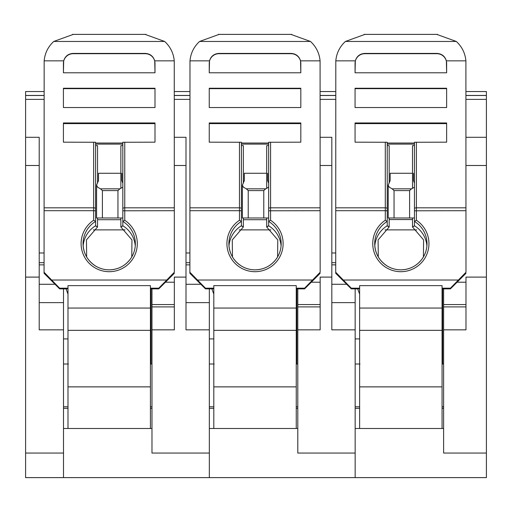 <?xml version="1.0" encoding="UTF-8"?>
<svg xmlns="http://www.w3.org/2000/svg" width="512" height="512" viewBox="0 0 512 512"><rect width="100%" height="100%" fill="white"/><g stroke="black" fill="none" stroke-linecap="round" stroke-linejoin="round"><path stroke-width="0.77" d="M25.6 453.056L25.6 477.613L63.514 477.613L63.514 329.843L39.213 329.843L39.213 277.101L25.6 277.101L25.6 453.056L63.514 453.056M44.07 95.501L25.6 95.501L25.6 277.101M25.6 137.299L39.213 137.299L39.213 277.101M25.6 91.546L44.07 91.546L25.6 91.546L25.6 95.501M63.514 329.843L63.514 288.858M63.514 364.006L68.378 364.006M63.514 302.624L39.213 302.624M394.048 217.99L394.048 190.586L392.128 188.826L411.52 188.826L409.6 190.586L409.6 217.99L388.211 217.99L388.211 185.139L389.248 187.206L392.128 188.826M390.157 180.621L390.157 173.274L390.157 180.621L388.211 185.139M390.157 173.274L412.518 173.274M411.52 188.826L414.458 187.142M413.491 173.274L413.491 180.621L414.458 183.11M443.622 288.858L443.622 453.056L486.4 453.056L486.4 477.613L355.162 477.613L355.162 428.499L443.622 428.499M443.622 329.843L465.984 329.843L465.984 277.101L486.4 277.101L486.4 453.056M443.622 304.57L465.984 304.57M457.082 282.214L465.984 282.214L457.082 282.214M355.162 408.32L359.629 408.32M442.067 408.32L443.622 408.32M486.4 91.552L465.984 91.552L486.4 91.546L486.4 277.101M486.4 95.501L465.984 95.501M414.458 217.99L409.6 217.99M357.67 288.858L359.629 294.125M442.656 292.557L442.067 294.125M442.656 364.006L442.656 288.858M465.984 273.318L450.432 288.858L450.432 288.179L465.984 272.256L465.894 60.851C465.184 53.171 461.99 46.707 456.307 41.466L436.819 34.4M442.067 288.858L450.432 288.858M359.629 288.179L351.27 288.179L335.718 272.256L335.802 60.851L355.328 60.851C356.768 56.205 359.923 53.728 364.781 53.408L436.915 53.408C441.779 53.728 444.934 56.205 446.374 60.851L465.894 60.851M355.059 72.781L355.059 63.411A9.722 9.709 180 0 1 364.781 53.702L436.915 53.702A9.722 9.709 180 0 1 446.637 63.411L446.637 72.781L355.059 72.781L355.328 60.851M446.374 60.851L446.637 72.781M446.637 142.176L446.637 122.957L355.059 122.957L355.059 142.176L355.059 123.61L446.637 123.61L446.637 142.176L414.458 142.272L414.458 210.797L465.984 210.701M387.238 143.027L414.458 143.027M355.059 142.176L387.238 142.272L387.238 221.427L385.299 220.262A28.096 28.058 180 0 0 379.712 262.118A28.096 28.058 180 0 0 421.99 262.118A28.096 28.058 180 0 0 416.403 220.262L416.403 142.176M426.912 245.901A26.15 26.118 -0 0 0 414.458 225.766L414.458 221.427L416.403 220.262M389.184 217.99L389.184 226.982L378.093 239.923L378.298 256.941M387.238 225.965C389.702 227.309 389.702 227.245 387.238 225.766A26.15 26.118 -0 0 0 374.79 245.901M423.405 256.941L423.603 239.923L412.518 226.989L412.518 217.99M414.458 225.965C412 227.309 412 227.245 414.458 225.766M387.238 145.536L389.184 145.638L389.184 183.11M427.002 243.725C426.957 249.318 425.325 254.394 422.093 258.957C416.864 265.882 409.907 269.51 401.222 269.843C396.128 269.882 391.405 268.576 387.059 265.914C379.11 260.646 374.989 253.248 374.701 243.725A26.15 26.118 180 0 0 400.851 269.843A26.15 26.118 180 0 0 414.458 221.427L414.458 210.797M335.802 60.851C336.518 53.171 339.712 46.707 345.395 41.466L364.883 34.4M412.518 188.422L412.518 145.638L414.458 145.536M387.238 144.109L414.458 144.109M387.238 225.766L387.238 221.427A26.15 26.118 180 0 0 374.701 243.725M359.629 288.858L351.27 288.858L335.718 273.318L335.718 272.256M351.27 288.179L351.27 288.858M355.059 107.546L355.059 88.25L446.637 88.25L446.637 107.546L355.059 107.546L355.059 88.653L446.637 88.653L446.637 107.546M442.067 428.499L442.067 285.632L359.629 285.632L359.629 428.499M248.224 217.99L248.224 190.586L246.304 188.826L265.696 188.826L263.776 190.586L263.776 217.99L242.387 217.99L242.387 185.139L243.424 187.206L246.304 188.826M244.333 180.621L244.333 173.274L244.333 180.621L242.387 185.139M244.333 173.274L266.694 173.274M265.696 188.826L268.64 187.142M267.667 173.274L267.667 180.621L268.64 183.11M151.981 428.499L63.514 428.499L63.514 477.613L209.338 477.613L209.338 428.499L297.805 428.499M174.342 137.299L186.003 137.299L186.003 329.843L209.338 329.843L209.338 477.613L355.162 477.613L355.162 329.843L331.827 329.843L331.827 277.101L320.16 277.101L320.16 329.843L297.805 329.843L297.805 453.056L355.162 453.056M320.16 137.299L331.827 137.299L331.827 277.101M335.718 95.501L320.16 95.501M335.718 91.552L320.16 91.552L335.718 91.546M355.162 364.006L360.019 364.006M355.162 329.843L355.162 288.858M355.162 302.624L331.827 302.624M297.805 288.858L297.805 329.843M297.805 304.57L320.16 304.57M311.258 282.214L320.16 282.214L311.258 282.214M209.338 408.32L213.811 408.32M296.25 408.32L297.805 408.32M268.64 217.99L263.776 217.99M320.16 273.318L304.608 288.858L304.608 288.179L320.16 272.256L320.077 60.851C319.36 53.171 316.166 46.707 310.483 41.466L290.995 34.4M296.25 288.858L304.608 288.858M213.811 288.179L205.446 288.179L189.894 272.256L189.984 60.851L209.504 60.851C210.944 56.205 214.099 53.728 218.963 53.408L291.098 53.408C295.955 53.728 299.11 56.205 300.55 60.851L320.077 60.851M209.242 72.781L209.242 63.411A9.722 9.709 180 0 1 218.963 53.702L291.098 53.702A9.722 9.709 180 0 1 300.819 63.411L300.819 72.781L209.242 72.781L209.504 60.851M300.55 60.851L300.819 72.781M300.819 142.176L300.819 122.957L209.242 122.957L209.242 142.176L209.242 123.61L300.819 123.61L300.819 142.176L268.64 142.272L268.64 210.797L320.16 210.701M241.421 143.027L268.64 143.027M209.242 142.176L241.421 142.272L241.421 221.427L239.475 220.262A28.096 28.058 180 0 0 233.888 262.118A28.096 28.058 180 0 0 276.166 262.118A28.096 28.058 180 0 0 270.579 220.262L270.579 142.176M281.088 245.901A26.15 26.118 0 0 0 268.64 225.766L268.64 221.427L270.579 220.262M243.36 217.99L243.36 226.982L232.275 239.923L232.474 256.941M241.421 225.965C243.878 227.309 243.878 227.245 241.421 225.766A26.15 26.118 0 0 0 228.966 245.901M277.581 256.941L277.786 239.923L266.694 226.989L266.694 217.99M268.64 225.965C266.176 227.309 266.176 227.245 268.64 225.766M241.421 145.536L243.36 145.638L243.36 183.11M281.178 243.725C281.139 249.318 279.501 254.394 276.275 258.957C271.04 265.882 264.083 269.51 255.398 269.843C250.304 269.882 245.581 268.576 241.235 265.914C233.286 260.646 229.165 253.248 228.877 243.725A26.15 26.118 180 0 0 255.027 269.843A26.15 26.118 180 0 0 268.64 221.427L268.64 210.797M189.984 60.851C190.694 53.171 193.888 46.707 199.571 41.466L219.059 34.4M266.694 188.422L266.694 145.638L268.64 145.536M241.421 144.109L268.64 144.109M241.421 225.766L241.421 221.427A26.15 26.118 180 0 0 228.877 243.725M213.811 288.858L205.446 288.858L189.894 273.318L189.894 272.256M205.446 288.179L205.446 288.858M209.242 107.546L209.242 88.25L300.819 88.25L300.819 107.546L209.242 107.546L209.242 88.653L300.819 88.653L300.819 107.546M296.25 428.499L296.25 285.632L213.811 285.632L213.811 428.499M211.846 288.858L213.811 294.125M296.832 292.557L296.25 294.125M296.832 364.006L296.832 288.858M102.4 217.99L102.4 190.586L100.48 188.826L119.872 188.826L117.952 190.586L117.952 217.99L96.57 217.99L96.57 185.139L97.6 187.206L100.48 188.826M98.509 180.621L98.509 173.274L98.509 180.621L96.57 185.139M98.509 173.274L120.87 173.274M119.872 188.826L122.816 187.142M121.843 173.274L121.843 180.621L122.816 183.11M186.003 277.101L174.342 277.101L174.342 329.843L151.981 329.843L151.981 453.056L209.338 453.056M189.894 95.501L174.342 95.501M189.894 91.552L174.342 91.552L189.894 91.546M209.338 364.006L214.195 364.006M209.338 329.843L209.338 288.858M209.338 302.624L186.003 302.624M151.981 288.858L151.981 329.843M151.981 304.57L174.342 304.57M165.434 282.214L174.342 282.214L165.434 282.214M63.514 408.32L67.987 408.32M150.426 408.32L151.981 408.32M122.816 217.99L117.952 217.99M151.008 364.006L151.008 288.858M66.022 288.858L67.987 294.125M151.008 292.557L150.426 294.125M174.342 273.318L158.784 288.858L158.784 288.179L174.342 272.256L174.253 60.851C173.536 53.171 170.342 46.707 164.659 41.466L145.178 34.4M150.426 288.858L158.784 288.858M67.987 288.179L59.622 288.179L44.07 272.256L44.16 60.851L63.68 60.851C65.12 56.205 68.275 53.728 73.139 53.408L145.274 53.408C150.138 53.728 153.286 56.205 154.726 60.851L174.253 60.851M63.418 72.781L63.418 63.411A9.722 9.709 180 0 1 73.139 53.702L145.274 53.702A9.722 9.709 180 0 1 154.995 63.411L154.995 72.781L63.418 72.781L63.68 60.851M154.726 60.851L154.995 72.781M154.995 142.176L154.995 122.957L63.418 122.957L63.418 142.176L63.418 123.61L154.995 123.61L154.995 142.176L122.816 142.272L122.816 210.797L174.342 210.701M95.597 143.027L122.816 143.027M63.418 142.176L95.597 142.272L95.597 221.427L93.651 220.262A28.096 28.058 180 0 0 88.07 262.118A28.096 28.058 180 0 0 130.342 262.118A28.096 28.058 180 0 0 124.762 220.262L124.762 142.176M135.264 245.901A26.15 26.118 0 0 0 122.816 225.766L122.816 221.427L124.762 220.262M97.542 217.99L97.542 226.982L86.451 239.923L86.65 256.941M95.597 225.965C98.054 227.309 98.054 227.245 95.597 225.766A26.15 26.118 0 0 0 83.142 245.901M131.763 256.941L131.962 239.923L120.87 226.989L120.87 217.99M122.816 225.965C120.352 227.309 120.352 227.245 122.816 225.766M95.597 145.536L97.542 145.638L97.542 183.11M135.354 243.725C135.315 249.318 133.677 254.394 130.451 258.957C125.216 265.882 118.259 269.51 109.581 269.843C104.48 269.882 99.757 268.576 95.411 265.914C87.462 260.646 83.341 253.248 83.053 243.725A26.15 26.118 180 0 0 109.203 269.843A26.15 26.118 180 0 0 122.816 221.427L122.816 210.797M44.16 60.851C44.87 53.171 48.07 46.707 53.747 41.466L73.235 34.4M120.87 188.422L120.87 145.638L122.816 145.536M95.597 144.109L122.816 144.109M95.597 225.766L95.597 221.427A26.15 26.118 180 0 0 83.053 243.725M67.987 288.858L59.622 288.858L44.07 273.318L44.07 272.256M59.622 288.179L59.622 288.858M63.418 107.546L63.418 88.25L154.995 88.25L154.995 107.546L63.418 107.546L63.418 88.653L154.995 88.653L154.995 107.546M150.426 428.499L150.426 285.632L67.987 285.632L67.987 428.499M39.213 165.498L25.6 165.498M44.07 252.986L39.213 252.986M44.07 99.386L25.6 99.386M44.07 95.437L25.6 95.437M44.07 262.694L39.213 262.694M55.046 284.282L39.213 284.282M44.07 264.864L39.213 264.864M394.048 190.586L409.6 190.586M443.622 306.899L465.984 306.899M486.4 165.498L465.984 165.498M486.4 137.299L465.984 137.299M486.4 99.386L465.984 99.386M486.4 95.437L465.984 95.437M416.678 229.882L385.018 229.882M442.067 288.179L450.432 288.179M387.238 210.797L385.299 210.701L385.299 220.262M387.238 208.634A1.946 0.819 180 0 0 385.299 207.814L385.299 210.701L335.718 210.701M385.299 142.176L385.299 207.814L335.718 207.814M414.458 208.634A1.946 0.819 0 0 1 416.403 207.814L465.984 207.814M345.395 41.466L456.307 41.466M343.494 280.026L458.208 280.026M359.629 308.058L442.067 308.058M359.629 330.336L442.067 330.336M359.629 386.874L442.067 386.874M248.224 190.586L263.776 190.586M335.718 252.986L331.827 252.986M335.718 262.694L331.827 262.694M331.827 165.498L320.16 165.498M335.718 99.386L320.16 99.386M335.718 95.437L320.16 95.437M335.718 264.864L331.827 264.864M346.688 284.282L331.827 284.282M297.805 306.899L320.16 306.899M296.25 288.179L304.608 288.179M241.421 210.797L239.475 210.701L239.475 220.262M241.421 208.634A1.946 0.819 180 0 0 239.475 207.814L239.475 210.701L189.894 210.701M239.475 142.176L239.475 207.814L189.894 207.814M268.64 208.634A1.946 0.819 0 0 1 270.579 207.814L320.16 207.814M199.571 41.466L310.483 41.466M197.67 280.026L312.384 280.026M213.811 308.058L296.25 308.058M213.811 330.336L296.25 330.336M213.811 386.874L296.25 386.874M270.861 229.882L239.2 229.882M102.4 190.586L117.952 190.586M189.894 252.986L186.003 252.986M189.894 262.694L186.003 262.694M186.003 165.498L174.342 165.498M189.894 99.386L174.342 99.386M189.894 95.437L174.342 95.437M189.894 264.864L186.003 264.864M200.864 284.282L186.003 284.282M151.981 306.899L174.342 306.899M125.037 229.882L93.376 229.882M150.426 288.179L158.784 288.179M95.597 210.797L93.651 210.701L93.651 220.262M95.597 208.634A1.946 0.819 180 0 0 93.651 207.814L93.651 210.701L44.07 210.701M93.651 142.176L93.651 207.814L44.07 207.814M122.816 208.634A1.946 0.819 0 0 1 124.762 207.814L174.342 207.814M53.747 41.466L164.659 41.466M51.846 280.026L166.56 280.026M67.987 308.058L150.426 308.058M67.987 330.336L150.426 330.336M67.987 386.874L150.426 386.874M63.514 406.784L67.987 406.784M443.622 364.006L442.067 364.006M443.622 406.784L442.067 406.784M412.518 219.552L389.184 219.552M359.629 338.899L355.162 338.899M437.568 34.387L364.134 34.387M297.805 364.006L296.25 364.006M297.805 406.784L296.25 406.784M355.162 406.784L359.629 406.784M266.694 219.706L243.36 219.706M213.811 338.899L209.338 338.899M291.744 34.387L218.31 34.387M151.981 364.006L150.426 364.006M151.981 406.784L150.426 406.784M209.338 406.784L213.811 406.784M120.87 219.706L97.542 219.706M67.987 338.899L63.514 338.899M145.92 34.387L72.486 34.387"/></g></svg>
